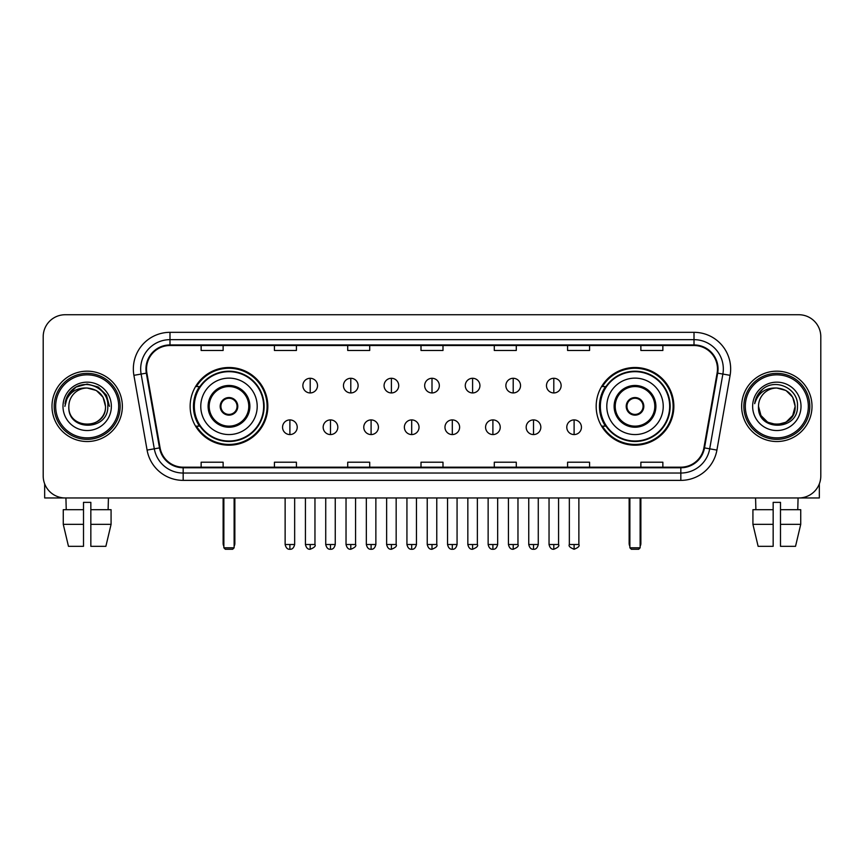 <?xml version="1.0" encoding="UTF-8"?>
<svg xmlns="http://www.w3.org/2000/svg" width="864" height="864" viewBox="0 0 864 864"><rect width="100%" height="100%" fill="white"/><g stroke="black" fill="none" stroke-linecap="round" stroke-linejoin="round"><path stroke-width="1.3" d="M596.171 406.35A38.848 38.848 0 0 0 635.008 445.187A38.848 38.848 0 0 0 673.855 406.35A38.848 38.848 0 0 0 635.008 367.502A38.848 38.848 0 0 0 596.171 406.35M190.145 406.35A38.848 38.848 0 0 0 228.992 445.187A38.848 38.848 0 0 0 267.829 406.35A38.848 38.848 0 0 0 228.992 367.502A38.848 38.848 0 0 0 190.145 406.35M199.465 426.136A35.543 35.543 0 0 1 199.465 386.564M605.48 426.136A35.543 35.543 0 0 1 605.48 386.564M43.2 336.722L43.2 475.978A21.989 21.989 0 0 0 65.189 497.956L798.811 497.956A21.989 21.989 0 0 0 820.8 475.978L820.8 336.722A21.989 21.989 0 0 0 798.811 314.734L65.189 314.734A21.989 21.989 0 0 0 43.2 336.722L43.2 475.978M51.991 406.35A35.176 35.176 0 0 0 87.178 441.526A35.176 35.176 0 0 0 122.353 406.35A35.176 35.176 0 0 0 87.178 371.174A35.176 35.176 0 0 0 51.991 406.35A35.176 35.176 0 0 0 87.178 441.526A35.176 35.176 0 0 0 122.353 406.35A35.176 35.176 0 0 0 87.178 371.174A35.176 35.176 0 0 0 51.991 406.35M741.647 406.35A35.176 35.176 0 0 0 776.822 441.526A35.176 35.176 0 0 0 812.009 406.35A35.176 35.176 0 0 0 776.822 371.174A35.176 35.176 0 0 0 741.647 406.35A35.176 35.176 0 0 0 776.822 441.526A35.176 35.176 0 0 0 812.009 406.35A35.176 35.176 0 0 0 776.822 371.174A35.176 35.176 0 0 0 741.647 406.35M146.534 368.971A23.458 23.458 0 0 1 169.992 345.514L694.008 345.514A23.458 23.458 0 0 1 717.109 373.043L703.922 447.8A23.458 23.458 0 0 1 680.832 467.176L183.168 467.176A23.458 23.458 0 0 1 160.078 447.8L146.891 373.043A23.458 23.458 0 0 1 146.534 368.971M145.951 368.971A24.041 24.041 0 0 0 146.318 373.151L159.494 447.898A24.041 24.041 0 0 0 183.168 467.77L680.832 467.77A24.041 24.041 0 0 0 704.506 447.898L717.682 373.151A24.041 24.041 0 0 0 694.008 344.93L169.992 344.93A24.041 24.041 0 0 0 145.951 368.971M133.898 375.332A36.644 36.644 0 0 1 169.992 332.327L694.008 332.327A36.644 36.644 0 0 1 730.102 375.332L716.915 450.09A36.644 36.644 0 0 1 680.832 480.373L183.168 480.373A36.644 36.644 0 0 1 147.085 450.09L133.898 375.332L141.124 374.058A29.311 29.311 0 0 1 169.992 339.66L694.008 339.66A29.311 29.311 0 0 1 722.876 374.058L709.7 448.816A29.311 29.311 0 0 1 680.832 473.04L183.168 473.04A29.311 29.311 0 0 1 154.3 448.816L141.124 374.058A29.311 29.311 0 0 1 140.67 368.971M798.811 314.734L65.189 314.734M65.189 497.956L798.811 497.956M820.8 475.978L820.8 336.722M704.506 447.898L709.7 448.816L722.876 374.058L730.102 375.332M421.006 345.514L421.006 350.482L442.994 350.482L442.994 345.514M347.717 345.514L347.717 350.482L369.706 350.482L369.706 345.514M274.428 345.514L274.428 350.482L296.417 350.482L296.417 345.514M201.139 345.514L201.139 350.482L223.128 350.482L223.128 345.514M494.294 345.514L494.294 350.482L516.283 350.482L516.283 345.514M567.583 345.514L567.583 350.482L589.572 350.482L589.572 345.514M640.872 345.514L640.872 350.482L662.861 350.482L662.861 345.514M442.994 467.176L442.994 462.218L421.006 462.218L421.006 467.176M369.706 467.176L369.706 462.218L347.717 462.218L347.717 467.176M296.417 467.176L296.417 462.218L274.428 462.218L274.428 467.176M223.128 467.176L223.128 462.218L201.139 462.218L201.139 467.176M516.283 467.176L516.283 462.218L494.294 462.218L494.294 467.176M589.572 467.176L589.572 462.218L567.583 462.218L567.583 467.176M662.861 467.176L662.861 462.218L640.872 462.218L640.872 467.176M44.669 483.872L44.669 497.956L129.686 497.956M63.266 509.684L63.266 524.34L68.472 546.329L63.266 524.34L63.266 509.684L83.506 509.684L83.506 502.362L90.839 502.362L90.839 509.684L111.078 509.684L111.078 524.34L105.872 546.329L111.078 524.34L90.839 524.34L90.839 509.684M108.432 497.956L108.108 509.684M83.506 509.684L83.506 546.329L68.472 546.329M63.266 524.34L83.506 524.34M105.872 546.329L90.839 546.329L90.839 524.34M65.923 497.956L66.236 509.684M118.692 406.35A31.514 31.514 0 0 0 87.178 374.836A31.514 31.514 0 0 0 55.663 406.35A31.514 31.514 0 0 0 87.178 437.864A31.514 31.514 0 0 0 118.692 406.35M120.15 406.35A32.983 32.983 0 0 0 87.178 373.367A32.983 32.983 0 0 0 54.194 406.35A32.983 32.983 0 0 0 87.178 439.333A32.983 32.983 0 0 0 120.15 406.35M105.494 406.35C104.404 395.215 98.302 389.113 87.178 388.022L96.336 390.485L103.043 397.192L105.494 406.35L103.043 397.192L96.336 390.485L87.178 388.022L96.336 390.485L103.043 397.192L105.494 406.35L103.043 397.192L96.336 390.485L87.178 388.022L96.336 390.485L103.043 397.192L105.494 406.35L103.043 397.192L96.336 390.485L87.178 388.022L96.336 390.485L103.043 397.192L105.494 406.35C106.618 429.98 67.727 429.98 68.85 406.35C67.219 431.773 108.67 431.212 107.806 406.35C109.166 388.897 86.303 377.806 73.127 389.048C68.526 392.882 65.837 397.764 65.048 403.682C68.504 392.774 75.881 387.547 87.178 388.022L96.336 390.485L103.043 397.192L105.494 406.35C106.618 429.98 67.727 429.98 68.85 406.35C67.727 429.98 106.618 429.98 105.494 406.35C106.618 429.98 67.727 429.98 68.85 406.35C67.727 429.98 106.618 429.98 105.494 406.35C106.618 429.98 67.727 429.98 68.85 406.35C67.727 429.98 106.618 429.98 105.494 406.35C106.618 429.98 67.727 429.98 68.85 406.35C67.727 429.98 106.618 429.98 105.494 406.35C106.618 429.98 67.727 429.98 68.85 406.35C67.727 429.98 106.618 429.98 105.494 406.35C106.618 429.98 67.727 429.98 68.85 406.35C67.727 429.98 106.618 429.98 105.494 406.35C106.618 429.98 67.727 429.98 68.85 406.35A18.328 18.328 0 0 1 87.178 388.022L96.336 390.485L103.043 397.192L105.494 406.35C106.229 420.574 87.944 430.013 76.788 421.438M62.986 406.35A24.181 24.181 0 0 0 87.178 430.531A24.181 24.181 0 0 0 111.359 406.35A24.181 24.181 0 0 0 87.178 382.158A24.181 24.181 0 0 0 62.986 406.35M73.116 389.048L67.716 395.474M67.565 395.755L76.032 387.05L87.178 384.059L98.323 387.05L106.477 395.204L109.458 406.35L106.477 395.204L98.323 387.05L87.178 384.059L76.032 387.05L67.867 395.204L64.886 406.35M67.381 396.101L67.867 395.215L67.381 396.101M200.772 406.35A28.22 28.22 0 0 1 228.992 378.13A28.22 28.22 0 0 1 257.202 406.35A28.22 28.22 0 0 1 228.992 434.57A28.22 28.22 0 0 1 200.772 406.35A28.22 28.22 0 0 0 228.992 434.57A28.22 28.22 0 0 0 257.202 406.35M209.196 406.35A19.786 19.786 0 0 0 228.992 426.136A19.786 19.786 0 0 0 248.778 406.35A19.786 19.786 0 0 0 228.992 386.564A19.786 19.786 0 0 0 209.196 406.35M199.908 386.564A35.176 35.176 0 0 0 199.908 426.136M263.65 406.35A34.668 34.668 0 0 0 228.992 371.682A34.668 34.668 0 0 0 194.324 406.35A34.668 34.668 0 0 0 228.992 441.018A34.668 34.668 0 0 0 263.65 406.35M220.19 406.35A8.791 8.791 0 0 0 228.992 415.141A8.791 8.791 0 0 0 237.784 406.35A8.791 8.791 0 0 0 228.992 397.559A8.791 8.791 0 0 0 220.19 406.35M267.095 406.35A38.113 38.113 0 0 1 196.42 426.136L199.951 426.136A35.143 35.143 0 0 0 252.234 432.702A35.143 35.143 0 0 0 252.234 379.998A35.143 35.143 0 0 0 199.951 386.564L196.42 386.564A38.113 38.113 0 0 1 267.095 406.35M220.471 404.147L220.774 404.147A8.5 8.5 0 0 1 237.2 404.147L236.747 404.147A8.057 8.057 0 0 1 228.992 414.407A8.057 8.057 0 0 1 221.227 404.147A8.057 8.057 0 0 1 236.747 404.147L237.503 404.147M237.503 408.542L237.2 408.542A8.5 8.5 0 0 1 220.774 408.542L220.471 408.542M223.862 497.956L223.862 547.798L234.122 547.798L234.122 497.956M223.862 547.798L225.32 549.266L232.654 549.266L234.122 547.798M606.798 406.35A28.22 28.22 0 0 1 635.008 378.13A28.22 28.22 0 0 1 663.228 406.35A28.22 28.22 0 0 1 635.008 434.57A28.22 28.22 0 0 1 606.798 406.35A28.22 28.22 0 0 0 635.008 434.57A28.22 28.22 0 0 0 663.228 406.35M615.222 406.35A19.786 19.786 0 0 0 635.008 426.136A19.786 19.786 0 0 0 654.804 406.35A19.786 19.786 0 0 0 635.008 386.564A19.786 19.786 0 0 0 615.222 406.35M605.923 386.564A35.176 35.176 0 0 0 605.923 426.136M669.676 406.35A34.668 34.668 0 0 0 635.008 371.682A34.668 34.668 0 0 0 600.35 406.35A34.668 34.668 0 0 0 635.008 441.018A34.668 34.668 0 0 0 669.676 406.35M626.216 406.35A8.791 8.791 0 0 0 635.008 415.141A8.791 8.791 0 0 0 643.81 406.35A8.791 8.791 0 0 0 635.008 397.559A8.791 8.791 0 0 0 626.216 406.35M673.121 406.35A38.113 38.113 0 0 1 602.446 426.136L605.977 426.136A35.143 35.143 0 0 0 658.26 432.702A35.143 35.143 0 0 0 658.26 379.998A35.143 35.143 0 0 0 605.977 386.564L602.446 386.564A38.113 38.113 0 0 1 673.121 406.35M626.497 404.147L626.8 404.147A8.5 8.5 0 0 1 643.226 404.147L642.773 404.147A8.057 8.057 0 0 1 635.008 414.407A8.057 8.057 0 0 1 627.253 404.147A8.057 8.057 0 0 1 642.773 404.147L643.529 404.147M643.529 408.542L642.773 408.542A8.057 8.057 0 0 1 627.253 408.542L626.497 408.542M642.773 408.542L643.226 408.542A8.5 8.5 0 0 1 626.8 408.542L627.253 408.542M629.878 497.956L629.878 547.798L640.138 547.798L640.138 497.956M629.878 547.798L631.346 549.266L638.68 549.266L640.138 547.798M310.198 378.281A7.333 7.333 0 0 0 302.864 385.603A7.333 7.333 0 0 0 310.198 392.936A7.333 7.333 0 0 0 317.52 385.603A7.333 7.333 0 0 0 310.198 378.281L310.198 392.936A7.333 7.333 0 0 0 317.52 385.603A7.333 7.333 0 0 0 310.198 378.281M350.795 378.281A7.333 7.333 0 0 0 343.462 385.603A7.333 7.333 0 0 0 350.795 392.936A7.333 7.333 0 0 0 358.128 385.603A7.333 7.333 0 0 0 350.795 378.281L350.795 392.936A7.333 7.333 0 0 0 358.128 385.603A7.333 7.333 0 0 0 350.795 378.281M391.403 378.281A7.333 7.333 0 0 0 384.07 385.603A7.333 7.333 0 0 0 391.403 392.936A7.333 7.333 0 0 0 398.725 385.603A7.333 7.333 0 0 0 391.403 378.281L391.403 392.936A7.333 7.333 0 0 0 398.725 385.603A7.333 7.333 0 0 0 391.403 378.281M432 378.281A7.333 7.333 0 0 0 424.667 385.603A7.333 7.333 0 0 0 432 392.936A7.333 7.333 0 0 0 439.333 385.603A7.333 7.333 0 0 0 432 378.281L432 392.936A7.333 7.333 0 0 0 439.333 385.603A7.333 7.333 0 0 0 432 378.281M472.597 378.281A7.333 7.333 0 0 0 465.275 385.603A7.333 7.333 0 0 0 472.597 392.936A7.333 7.333 0 0 0 479.93 385.603A7.333 7.333 0 0 0 472.597 378.281L472.597 392.936A7.333 7.333 0 0 0 479.93 385.603A7.333 7.333 0 0 0 472.597 378.281M513.205 378.281A7.333 7.333 0 0 0 505.872 385.603A7.333 7.333 0 0 0 513.205 392.936A7.333 7.333 0 0 0 520.538 385.603A7.333 7.333 0 0 0 513.205 378.281L513.205 392.936A7.333 7.333 0 0 0 520.538 385.603A7.333 7.333 0 0 0 513.205 378.281M553.802 378.281A7.333 7.333 0 0 0 546.48 385.603A7.333 7.333 0 0 0 553.802 392.936A7.333 7.333 0 0 0 561.136 385.603A7.333 7.333 0 0 0 553.802 378.281L553.802 392.936A7.333 7.333 0 0 0 561.136 385.603A7.333 7.333 0 0 0 553.802 378.281M289.894 419.904A7.333 7.333 0 0 0 282.56 427.237A7.333 7.333 0 0 0 289.894 434.57A7.333 7.333 0 0 0 297.216 427.237A7.333 7.333 0 0 0 289.894 419.904L289.894 434.57A7.333 7.333 0 0 0 297.216 427.237A7.333 7.333 0 0 0 289.894 419.904M330.491 419.904A7.333 7.333 0 0 0 323.168 427.237A7.333 7.333 0 0 0 330.491 434.57A7.333 7.333 0 0 0 337.824 427.237A7.333 7.333 0 0 0 330.491 419.904L330.491 434.57A7.333 7.333 0 0 0 337.824 427.237A7.333 7.333 0 0 0 330.491 419.904M371.099 419.904A7.333 7.333 0 0 0 363.766 427.237A7.333 7.333 0 0 0 371.099 434.57A7.333 7.333 0 0 0 378.421 427.237A7.333 7.333 0 0 0 371.099 419.904L371.099 434.57A7.333 7.333 0 0 0 378.421 427.237A7.333 7.333 0 0 0 371.099 419.904M411.696 419.904A7.333 7.333 0 0 0 404.374 427.237A7.333 7.333 0 0 0 411.696 434.57A7.333 7.333 0 0 0 419.029 427.237A7.333 7.333 0 0 0 411.696 419.904L411.696 434.57A7.333 7.333 0 0 0 419.029 427.237A7.333 7.333 0 0 0 411.696 419.904M452.304 419.904A7.333 7.333 0 0 0 444.971 427.237A7.333 7.333 0 0 0 452.304 434.57A7.333 7.333 0 0 0 459.626 427.237A7.333 7.333 0 0 0 452.304 419.904L452.304 434.57A7.333 7.333 0 0 0 459.626 427.237A7.333 7.333 0 0 0 452.304 419.904M492.901 419.904A7.333 7.333 0 0 0 485.579 427.237A7.333 7.333 0 0 0 492.901 434.57A7.333 7.333 0 0 0 500.234 427.237A7.333 7.333 0 0 0 492.901 419.904L492.901 434.57A7.333 7.333 0 0 0 500.234 427.237A7.333 7.333 0 0 0 492.901 419.904M533.509 419.904A7.333 7.333 0 0 0 526.176 427.237A7.333 7.333 0 0 0 533.509 434.57A7.333 7.333 0 0 0 540.832 427.237A7.333 7.333 0 0 0 533.509 419.904L533.509 434.57A7.333 7.333 0 0 0 540.832 427.237A7.333 7.333 0 0 0 533.509 419.904M574.106 419.904A7.333 7.333 0 0 0 566.784 427.237A7.333 7.333 0 0 0 574.106 434.57A7.333 7.333 0 0 0 581.44 427.237A7.333 7.333 0 0 0 574.106 419.904L574.106 434.57A7.333 7.333 0 0 0 581.44 427.237A7.333 7.333 0 0 0 574.106 419.904M819.331 483.872L819.331 497.956L734.314 497.956M773.161 509.684L773.161 524.34L752.922 524.34L758.128 546.329L752.922 524.34L752.922 509.684L773.161 509.684L773.161 502.362L780.494 502.362L780.494 509.684L800.734 509.684L800.734 524.34L795.528 546.329L800.734 524.34L780.494 524.34L780.494 509.684M798.077 497.956L797.764 509.684M773.161 524.34L773.161 546.329L758.128 546.329M795.528 546.329L780.494 546.329L780.494 524.34M755.568 497.956L755.892 509.684M808.337 406.35A31.514 31.514 0 0 0 776.822 374.836A31.514 31.514 0 0 0 745.308 406.35A31.514 31.514 0 0 0 776.822 437.864A31.514 31.514 0 0 0 808.337 406.35M809.806 406.35A32.983 32.983 0 0 0 776.822 373.367A32.983 32.983 0 0 0 743.85 406.35A32.983 32.983 0 0 0 776.822 439.333A32.983 32.983 0 0 0 809.806 406.35M785.992 422.215L776.822 424.667L767.664 422.215L760.957 415.508L758.506 406.35A18.328 18.328 0 0 1 776.822 388.022L785.992 390.485L792.698 397.192L795.15 406.35L792.698 397.192L785.992 390.485L776.822 388.022L785.992 390.485L792.698 397.192L795.15 406.35L792.698 397.192L785.992 390.485L776.822 388.022L785.992 390.485L776.822 388.022L785.992 390.485L792.698 397.192L795.15 406.35C796.273 429.98 757.382 429.98 758.506 406.35C756.875 431.773 798.325 431.212 797.461 406.35C798.822 388.897 775.958 377.806 762.782 389.048C758.182 392.882 755.492 397.764 754.693 403.682C758.149 392.774 765.526 387.547 776.822 388.022L785.992 390.485L792.698 397.192L795.15 406.35C796.273 429.98 757.382 429.98 758.506 406.35C757.382 429.98 796.273 429.98 795.15 406.35L792.698 415.508L785.992 422.215L776.822 424.667L767.664 422.215M776.822 388.022C787.957 389.113 794.059 395.215 795.15 406.35C796.273 429.98 757.382 429.98 758.506 406.35C757.382 429.98 796.273 429.98 795.15 406.35C796.273 429.98 757.382 429.98 758.506 406.35C757.382 429.98 796.273 429.98 795.15 406.35C796.273 429.98 757.382 429.98 758.506 406.35M752.641 406.35A24.181 24.181 0 0 0 776.822 430.531A24.181 24.181 0 0 0 801.014 406.35A24.181 24.181 0 0 0 776.822 382.158A24.181 24.181 0 0 0 752.641 406.35M795.15 406.35C795.884 420.574 777.589 430.013 766.433 421.438M762.772 389.048L757.372 395.474M757.037 396.101L757.523 395.215L757.037 396.101M694.008 332.327L694.008 344.93M141.124 374.058L146.318 373.151M183.168 480.373L183.168 467.77M680.832 467.77L680.832 480.373M147.085 450.09L159.494 447.898M717.682 373.151L722.876 374.058M169.992 332.327L169.992 344.93M709.7 448.816L716.915 450.09M249.88 406.35A20.887 20.887 0 0 0 228.992 385.463A20.887 20.887 0 0 0 208.105 406.35A20.887 20.887 0 0 0 228.992 427.237A20.887 20.887 0 0 0 249.88 406.35M223.128 497.956L223.128 543.402L223.862 543.402M234.122 543.402L234.857 543.402L234.857 497.956M655.895 406.35A20.887 20.887 0 0 0 635.008 385.463A20.887 20.887 0 0 0 614.12 406.35A20.887 20.887 0 0 0 635.008 427.237A20.887 20.887 0 0 0 655.895 406.35M629.143 497.956L629.143 543.402L629.878 543.402M640.138 543.402L640.872 543.402L640.872 497.956M310.198 544.504L305.424 544.504C306.256 547.895 307.854 549.482 310.198 549.266L310.198 544.504L314.96 544.504L314.96 497.956M350.795 544.504L346.032 544.504C346.864 547.895 348.451 549.482 350.795 549.266L350.795 544.504L355.558 544.504L355.558 497.956M391.403 544.504L386.629 544.504C387.461 547.895 389.048 549.482 391.403 549.266L391.403 544.504L396.166 544.504L396.166 497.956M432 544.504L427.237 544.504C428.069 547.895 429.656 549.482 432 549.266L432 544.504L436.763 544.504L436.763 497.956M472.597 544.504L467.834 544.504C468.666 547.895 470.254 549.482 472.597 549.266L472.597 544.504L477.371 544.504L477.371 497.956M513.205 544.504L508.442 544.504C509.274 547.895 510.862 549.482 513.205 549.266L513.205 544.504L517.968 544.504L517.968 497.956M553.802 544.504L549.04 544.504C549.871 547.895 551.459 549.482 553.802 549.266L553.802 544.504L558.576 544.504L558.576 497.956M289.894 544.504L285.131 544.504C285.962 547.895 287.55 549.482 289.894 549.266L289.894 544.504L294.656 544.504L294.656 497.956M330.491 544.504L325.728 544.504C326.56 547.895 328.147 549.482 330.491 549.266L330.491 544.504L335.254 544.504L335.254 497.956M371.099 544.504L366.336 544.504C367.168 547.895 368.755 549.482 371.099 549.266L371.099 544.504L375.862 544.504L375.862 497.956M411.696 544.504L406.933 544.504C407.765 547.895 409.352 549.482 411.696 549.266L411.696 544.504L416.459 544.504L416.459 497.956M452.304 544.504L447.541 544.504C448.373 547.895 449.96 549.482 452.304 549.266L452.304 544.504L457.067 544.504L457.067 497.956M492.901 544.504L488.138 544.504C488.97 547.895 490.558 549.482 492.901 549.266L492.901 544.504L497.664 544.504L497.664 497.956M533.509 544.504L528.746 544.504C529.578 547.895 531.166 549.482 533.509 549.266L533.509 544.504L538.272 544.504L538.272 497.956M574.106 544.504L569.344 544.504C568.382 546.026 569.97 547.614 574.106 549.266L574.106 544.504L578.869 544.504L578.869 497.956M223.128 543.402A5.864 5.864 0 0 0 223.862 546.242M234.122 546.242A5.864 5.864 0 0 0 234.857 543.402M629.143 543.402A5.864 5.864 0 0 0 629.878 546.242M640.138 546.242A5.864 5.864 0 0 0 640.872 543.402M305.424 544.504L305.424 497.956M314.96 544.504C315.922 546.026 314.334 547.614 310.198 549.266M346.032 544.504L346.032 497.956M355.558 544.504C356.53 546.026 354.942 547.614 350.795 549.266M386.629 544.504L386.629 497.956M396.166 544.504C397.127 546.026 395.539 547.614 391.403 549.266M427.237 544.504L427.237 497.956M436.763 544.504C437.735 546.026 436.147 547.614 432 549.266M467.834 544.504L467.834 497.956M477.371 544.504C478.332 546.026 476.744 547.614 472.597 549.266M508.442 544.504L508.442 497.956M517.968 544.504C518.94 546.026 517.352 547.614 513.205 549.266M549.04 544.504L549.04 497.956M558.576 544.504C559.537 546.026 557.95 547.614 553.802 549.266M285.131 544.504L285.131 497.956M294.656 544.504C293.825 547.895 292.237 549.482 289.894 549.266M325.728 544.504L325.728 497.956M335.254 544.504C334.422 547.895 332.834 549.482 330.491 549.266M366.336 544.504L366.336 497.956M375.862 544.504C375.03 547.895 373.442 549.482 371.099 549.266M406.933 544.504L406.933 497.956M416.459 544.504C415.627 547.895 414.04 549.482 411.696 549.266M447.541 544.504L447.541 497.956M457.067 544.504C456.235 547.895 454.648 549.482 452.304 549.266M488.138 544.504L488.138 497.956M497.664 544.504C496.832 547.895 495.245 549.482 492.901 549.266M528.746 544.504L528.746 497.956M538.272 544.504C537.44 547.895 535.853 549.482 533.509 549.266M569.344 544.504L569.344 497.956M578.869 544.504C579.841 546.026 578.254 547.614 574.106 549.266"/></g></svg>
